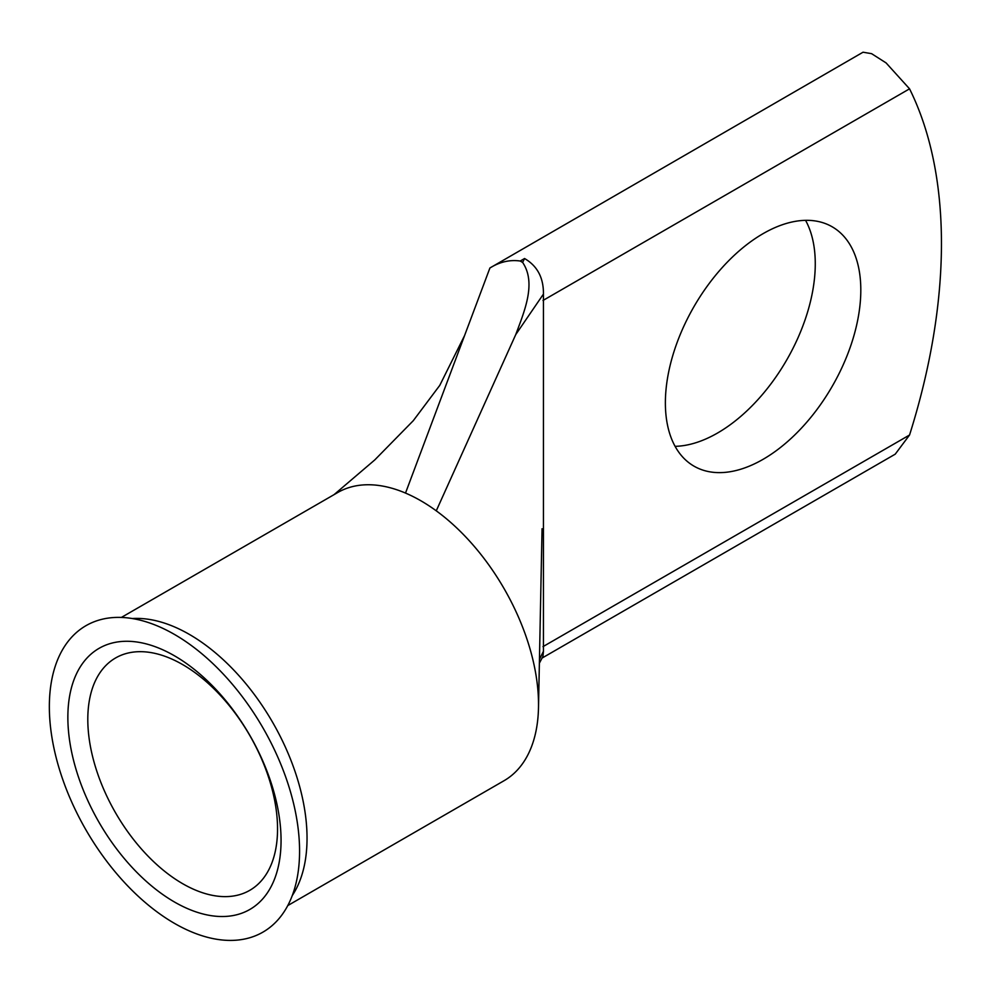 <?xml version="1.0" encoding="UTF-8"?>
<svg xmlns="http://www.w3.org/2000/svg" width="991" height="991" viewBox="0 0 991 991"><rect width="100%" height="100%" fill="white"/><g stroke="black" fill="none" stroke-linecap="round" stroke-linejoin="round"><path stroke-width="1.49" d="M174.453 901.996A150.768 87.047 60 0 1 67.859 717.348A150.768 87.047 60 0 1 174.453 655.794A150.768 87.047 60 0 1 281.06 840.442A150.768 87.047 60 0 1 174.453 901.996M182.678 664.602A134.169 77.459 -120 0 0 115.588 657.962A134.169 77.459 -120 0 0 95.025 765.473A134.169 77.459 -120 0 0 182.678 883.699A134.169 77.459 -120 0 0 249.757 890.339A134.169 77.459 -120 0 0 270.32 782.828A134.169 77.459 -120 0 0 182.678 664.602M763.095 459.316A138.195 79.788 120 0 0 853.375 337.535A138.195 79.788 120 0 0 832.192 226.803A138.195 79.788 120 0 0 763.095 233.641A138.195 79.788 120 0 0 672.815 355.422A138.195 79.788 120 0 0 693.997 466.154A138.195 79.788 120 0 0 763.095 459.316M805.559 220.336A138.195 79.788 -60 0 1 717.558 433.017A138.195 79.788 -60 0 1 675.082 446.334M62.805 779.62A176.931 102.147 -120 0 0 207.131 937.213A176.931 102.147 -120 0 0 299.344 842.3A176.931 102.147 -120 0 0 286.114 778.17A176.931 102.147 -120 0 0 181.997 639.046A176.931 102.147 -120 0 0 69.915 639.183A176.931 102.147 -120 0 0 62.805 779.62M292.246 895.591A166.364 96.053 -120 0 0 267.31 713.47A166.364 96.053 -120 0 0 189.405 634.426A166.364 96.053 -120 0 0 132.298 618.545M287.749 905.588L504.072 780.697A166.364 96.053 -120 0 0 538.497 707.512A166.364 96.053 -120 0 0 436.263 510.823A166.364 96.053 -120 0 0 420.89 500.789A166.364 96.053 -120 0 0 405.505 493.072L489.913 267.991L863.037 52.213L871.597 53.675L886.09 62.916L909.552 88.831A520.659 300.607 -60 0 1 909.552 435.012L895.232 454.163L542.077 658.061M539.438 659.362L543.44 651.322L543.44 294.092L515.741 334.599L436.263 510.823M543.44 651.322L542.944 656.376L539.364 663.202M515.741 334.599C524.536 310.963 536.54 282.943 522.616 262.404L520.225 261.029C509.894 259.543 499.786 261.872 489.913 267.991M522.616 262.404L524.561 258.527C537.333 265.935 543.625 277.79 543.44 294.092M405.505 493.072A166.364 96.053 -120 0 0 337.696 492.539L121.385 617.43M542.994 646.64L909.552 435.012M909.552 88.831L542.994 300.471M524.561 258.527L520.225 261.029M542.052 528.736L538.497 707.512M334.054 494.645L374.759 459.935L413.297 420.667L439.769 385.375L464.531 335.664"/></g></svg>
